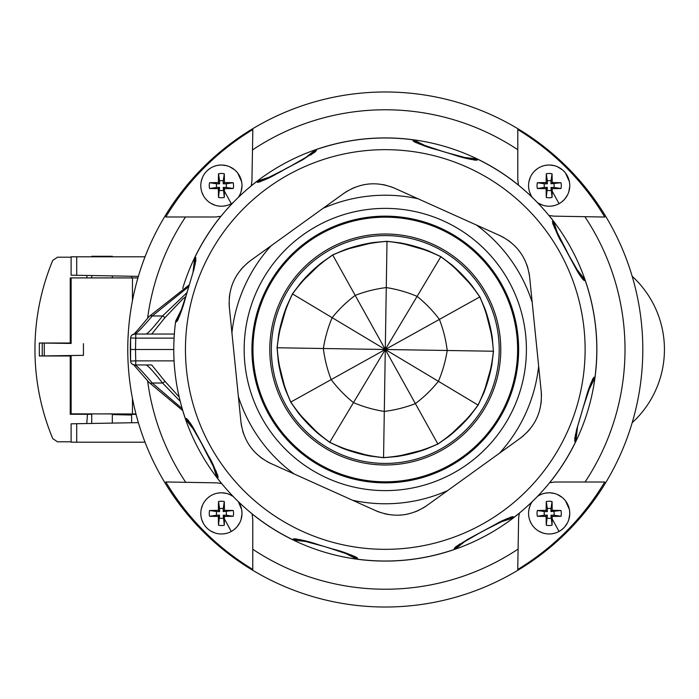 <?xml version="1.0" encoding="UTF-8"?>
<svg xmlns="http://www.w3.org/2000/svg" width="699" height="699" viewBox="0 0 699 699"><rect width="100%" height="100%" fill="white"/><g stroke="black" fill="none" stroke-linecap="round" stroke-linejoin="round"><path stroke-width="1.05" d="M86.781 423.542L87.454 414.289L70.241 414.289L70.241 355.992L39.336 355.992L83.443 355.337L71.132 355.546L71.132 413.843L135.973 413.983M137.921 277.914L132.452 277.914L132.452 300.622M632.176 276.288A99.206 99.206 0 0 1 632.176 422.712M71.115 257.197L57.519 257.197L52.766 260.369A231.876 231.876 0 0 0 52.766 438.631L57.519 441.803L71.115 441.803M131.657 276.236L131.639 277.914M71.132 277.914L70.241 277.914L70.241 343.008L71.132 343.454L71.132 277.914L132.452 277.914M86.781 275.458L86.973 277.914M70.241 343.008L39.336 343.008L39.336 355.992M71.132 343.454L39.336 343.008M70.241 355.992L71.132 355.546M70.241 414.289L71.132 413.843M112.321 414.577L131.587 415.04M91.718 414.297L87.454 414.289M131.657 422.764L131.578 414.385L136.078 414.385M97.082 413.93L112.312 413.852L112.321 423.096L112.836 423.087L91.202 423.463L91.718 423.454L91.718 413.852M91.202 423.463L71.115 423.812L71.115 442.205L145.034 442.205M138.376 276.358L76.707 275.284L76.707 256.795L145.034 256.795M71.115 256.795L71.115 275.188L76.707 275.284L71.115 275.188L71.115 256.795L76.707 256.795M91.718 277.914L91.718 275.546L91.202 275.537L112.836 275.913L112.321 275.904L112.321 277.914M71.115 423.812L138.376 422.642M91.718 256.795L91.718 256.28L112.321 256.28L112.321 256.795M220.98 216.279L215.633 216.987L165.82 216.987C187.655 180.744 216.655 151.587 252.837 129.507L252.479 149.927L252.837 129.507M261.828 123.505A257.52 257.52 0 0 0 159.293 472.961A257.52 257.52 0 0 0 508.75 575.495A257.52 257.52 0 0 0 611.276 226.039A257.52 257.52 0 0 0 261.828 123.505A257.52 257.52 0 0 0 159.293 472.961A257.52 257.52 0 0 0 508.75 575.495A257.52 257.52 0 0 0 611.276 226.039A257.52 257.52 0 0 0 261.828 123.505M252.059 513.809L252.767 519.156L252.767 569.449C216.603 547.361 187.612 518.204 165.794 481.961L185.716 482.31L165.794 481.961M221.644 483.533L216.725 482.852L185.716 482.31A239.722 239.722 0 0 1 147.594 380.667M519.322 513.145L518.632 518.064L517.741 569.493C553.914 547.413 582.914 518.256 604.749 482.013L585.054 482.013L604.749 482.013M517.741 569.493L518.099 549.073A239.722 239.722 0 0 1 252.767 549.265L252.767 569.449M209.77 496.386L207.472 498.204M202.413 505.386L201.137 509.667M200.814 514.027L200.989 516.159M201.163 517.225L201.364 518.16M201.924 520.082L203.505 523.586M204.571 525.264L205.148 526.041M205.829 526.871L207.315 528.418M210.801 531.048L214.864 532.918M223.593 533.87L226.476 533.346M216.664 493.337L214.357 494.027A20.603 20.603 0 0 0 203.322 523.263A20.603 20.603 0 0 0 231.282 531.458L233.317 530.192M233.938 529.737L236.594 527.299M237.11 526.714L239.783 522.686M240.211 521.786L240.884 520.073M241.024 519.654L241.994 513.94M241.985 512.533L241.697 509.842M241.618 509.422L238.342 501.664A20.603 20.603 0 0 1 231.282 531.458L224.414 518.885A42.744 3.722 -90 0 0 224.431 516.412A42.744 3.722 180 0 0 233.204 516.281A12.145 12.145 0 0 0 233.204 510.488L223.208 511.572L223.208 508.732A4.989 4.989 0 0 0 219.591 508.732L219.591 511.572L218.376 510.357A42.744 3.722 90 0 1 218.394 507.876A42.744 3.722 90 0 1 218.507 501.585L219.591 508.732M214.357 494.027A20.603 20.603 0 0 1 233.125 496.439L229.665 494.508M229.255 494.333L227.516 493.712M226.563 493.442L221.775 492.786M220.989 492.786L217.406 493.171M223.208 508.732L224.3 501.585A12.145 12.145 0 0 0 218.507 501.585M224.3 501.585A42.744 3.722 90 0 1 224.431 510.357A42.744 3.722 0 0 1 233.204 510.488M219.591 511.572L216.751 511.572A4.989 4.989 0 0 0 216.751 515.189L219.591 515.189L218.507 525.185A12.145 12.145 0 0 0 224.3 525.185L223.208 515.189L224.431 516.412M224.3 525.185A42.744 3.722 -90 0 0 224.414 518.885M223.208 515.189L226.048 515.189A4.989 4.989 0 0 0 226.048 511.572M219.591 518.029A4.989 4.989 0 0 0 223.208 518.029M226.048 515.189L233.204 516.281M223.208 511.572L224.431 510.357M216.751 511.572L209.604 510.488A42.744 3.722 0 0 1 218.376 510.357M209.604 510.488A12.145 12.145 0 0 0 209.604 516.281L216.751 515.189M219.591 515.189L218.376 516.412A42.744 3.722 180 0 1 209.604 516.281M218.507 525.185A42.744 3.722 -90 0 1 218.376 516.412M549.589 482.721L549.685 482.694A211.587 211.587 0 0 0 549.021 215.493L548.933 215.467M251.256 185.855L251.273 185.759A211.587 211.587 0 0 1 518.483 185.104L518.509 185.191M549.685 482.694L554.945 482.013L585.054 482.013A239.722 239.722 0 0 0 584.862 216.69L604.784 217.04C582.957 180.796 553.966 151.639 517.802 129.551L517.802 149.735L517.802 129.551M549.021 215.493L553.844 216.148L604.784 217.04M530.183 505.386L528.907 509.667M528.575 514.027L528.759 516.159M528.925 517.225L529.126 518.16M529.685 520.082L531.266 523.586M532.341 525.264L532.909 526.041M533.599 526.871L535.085 528.418M538.571 531.048L542.625 532.918M551.362 533.87L554.246 533.346M532.227 501.664A20.603 20.603 0 0 0 559.043 531.458L561.087 530.192M561.699 529.737L564.355 527.299M564.879 526.714L567.553 522.686M567.981 521.786L568.654 520.073M568.794 519.654L569.764 513.94M569.755 512.533L569.467 509.842M569.388 509.422L565.5 500.825M565.238 500.484L563.403 498.492M562.363 497.557L557.426 494.508M557.016 494.333L555.286 493.712M554.324 493.442L549.536 492.786M548.759 492.786L545.176 493.171M544.425 493.337L542.127 494.027A20.603 20.603 0 0 1 567.938 504.896A20.603 20.603 0 0 1 559.043 531.458L552.175 518.885A42.744 3.722 -90 0 0 552.201 516.412A42.744 3.722 180 0 0 560.965 516.281A12.145 12.145 0 0 0 560.965 510.488L550.978 511.572L550.978 508.732A4.989 4.989 0 0 0 547.361 508.732L547.361 511.572L546.137 510.357A42.744 3.722 90 0 1 546.164 507.876A42.744 3.722 90 0 1 546.277 501.585L547.361 508.732M542.127 494.027A20.603 20.603 0 0 0 537.444 496.439M550.978 508.732L552.061 501.585A12.145 12.145 0 0 0 546.277 501.585M552.061 501.585A42.744 3.722 90 0 1 552.201 510.357A42.744 3.722 0 0 1 560.965 510.488M547.361 511.572L544.521 511.572A4.989 4.989 0 0 0 544.521 515.189L547.361 515.189L546.277 525.185A12.145 12.145 0 0 0 552.061 525.185L550.978 515.189L552.201 516.412M552.061 525.185A42.744 3.722 -90 0 0 552.175 518.885M550.978 515.189L553.818 515.189A4.989 4.989 0 0 0 553.818 511.572M547.361 518.029A4.989 4.989 0 0 0 550.978 518.029M553.818 515.189L560.965 516.281M550.978 511.572L552.201 510.357M544.521 511.572L537.374 510.488A42.744 3.722 0 0 1 546.137 510.357M537.374 510.488A12.145 12.145 0 0 0 537.374 516.281L544.521 515.189M547.361 515.189L546.137 516.412A42.744 3.722 180 0 1 537.374 516.281M546.277 525.185A42.744 3.722 -90 0 1 546.137 516.412M251.273 185.759L251.937 180.936L252.479 149.927A239.722 239.722 0 0 1 517.802 149.735L517.802 179.844L518.483 185.104M147.594 318.333A239.722 239.722 0 0 1 185.515 216.987L165.82 216.987M209.77 168.616L207.472 170.434M202.413 177.625L201.137 181.906M200.814 186.257L200.989 188.398M201.163 189.464L201.364 190.399M201.924 192.312L203.505 195.816M204.571 197.502L205.148 198.271M205.829 199.101L207.315 200.648M210.801 203.278L214.864 205.157M223.593 206.1L226.476 205.585M224.3 197.415L223.208 187.428L226.048 187.428A4.989 4.989 0 0 0 226.048 183.811L223.208 183.811L223.208 180.971A4.989 4.989 0 0 0 219.591 180.971L219.591 183.811L216.751 183.811A4.989 4.989 0 0 0 216.751 187.428L219.591 187.428L218.507 197.415A12.145 12.145 0 0 0 224.3 197.415A42.744 3.722 -90 0 0 224.414 191.124L231.282 203.697L233.125 202.561A20.603 20.603 0 0 1 203.322 195.493A20.603 20.603 0 0 1 214.357 166.257A20.603 20.603 0 0 1 238.342 197.336L239.783 194.925M240.211 194.025L240.884 192.312M241.024 191.884L241.994 186.17M241.985 184.763L241.697 182.081M241.618 181.661L237.73 173.055M237.468 172.723L235.642 170.731M234.593 169.796L229.665 166.746M229.255 166.572L227.516 165.943M226.563 165.672L221.775 165.016M220.989 165.016L217.406 165.41M216.664 165.567L214.357 166.257M223.208 180.971L224.3 173.815A12.145 12.145 0 0 0 218.507 173.815A42.744 3.722 90 0 0 218.394 180.115A42.744 3.722 90 0 0 218.376 182.588L219.591 183.811M224.3 173.815A42.744 3.722 90 0 1 224.431 182.588A42.744 3.722 0 0 1 233.204 182.719L226.048 183.811M226.048 187.428L233.204 188.512A12.145 12.145 0 0 0 233.204 182.719M233.204 188.512A42.744 3.722 180 0 1 224.431 188.643A42.744 3.722 -90 0 1 224.414 191.124M223.208 187.428L224.431 188.643M219.591 190.268A4.989 4.989 0 0 0 223.208 190.268M223.208 183.811L224.431 182.588M218.507 173.815L219.591 180.971M216.751 183.811L209.604 182.719A42.744 3.722 0 0 1 218.376 182.588M209.604 182.719A12.145 12.145 0 0 0 209.604 188.512L216.751 187.428M219.591 187.428L218.376 188.643A42.744 3.722 180 0 1 209.604 188.512M218.507 197.415A42.744 3.722 -90 0 1 218.376 188.643M537.531 168.616L535.242 170.434M530.183 177.625L528.907 181.906M528.575 186.257L528.759 188.398M528.925 189.464L529.126 190.399M529.685 192.312L531.266 195.816M538.571 203.278L542.625 205.157M551.362 206.1L554.246 205.585M537.444 202.561A20.603 20.603 0 0 0 559.043 203.697L561.087 202.422M561.699 201.967L564.355 199.53M564.879 198.944L567.553 194.925M567.981 194.025L568.654 192.312M568.794 191.884L569.764 186.17M569.755 184.763L569.467 182.081M569.388 181.661L565.5 173.055M565.238 172.723L563.403 170.731M562.363 169.796L557.426 166.746M557.016 166.572L555.286 165.943M554.324 165.672L549.536 165.016M548.759 165.016L545.176 165.41M544.425 165.567L542.127 166.257A20.603 20.603 0 0 1 567.938 177.135A20.603 20.603 0 0 1 559.043 203.697L552.175 191.124A42.744 3.722 -90 0 0 552.201 188.643A42.744 3.722 180 0 0 560.965 188.512A12.145 12.145 0 0 0 560.965 182.719L550.978 183.811L550.978 180.971A4.989 4.989 0 0 0 547.361 180.971L547.361 183.811L546.137 182.588A42.744 3.722 90 0 1 546.164 180.115A42.744 3.722 90 0 1 546.277 173.815L547.361 180.971M542.127 166.257A20.603 20.603 0 0 0 532.227 197.336M550.978 180.971L552.061 173.815A12.145 12.145 0 0 0 546.277 173.815M552.061 173.815A42.744 3.722 90 0 1 552.201 182.588A42.744 3.722 0 0 1 560.965 182.719M547.361 183.811L544.521 183.811A4.989 4.989 0 0 0 544.521 187.428L547.361 187.428L546.277 197.415A12.145 12.145 0 0 0 552.061 197.415L550.978 187.428L552.201 188.643M552.061 197.415A42.744 3.722 -90 0 0 552.175 191.124M550.978 187.428L553.818 187.428A4.989 4.989 0 0 0 553.818 183.811M547.361 190.268A4.989 4.989 0 0 0 550.978 190.268M553.818 187.428L560.965 188.512M550.978 183.811L552.201 182.588M544.521 183.811L537.374 182.719A42.744 3.722 0 0 1 546.137 182.588M537.374 182.719A12.145 12.145 0 0 0 537.374 188.512L544.521 187.428M547.361 187.428L546.137 188.643A42.744 3.722 180 0 1 537.374 188.512M546.277 197.415A42.744 3.722 -90 0 1 546.137 188.643M133.326 364.537L134.724 364.948A4.124 4.124 0 0 1 130.608 361.016A4.124 4.124 0 0 0 134.724 364.948L151.342 364.948M145.75 364.948L146.213 364.948M130.87 361.016L135.755 360.867L135.755 364.948M173.754 349.5L135.492 349.5L135.755 360.867L174.06 360.867M174.06 338.133L135.755 338.133L135.755 334.052L174.322 334.052L145.75 334.052M135.755 334.052L134.724 334.052A4.124 4.124 0 0 0 130.608 337.984A4.124 4.124 0 0 1 134.724 334.052A4.124 4.124 0 0 0 130.608 337.984A254.943 254.943 0 0 0 130.608 361.016L130.608 337.984L135.755 338.133L135.492 349.5L130.346 349.5M151.718 364.948L164.737 381.077A2.578 1.782 143.6 0 1 162.561 383.026C153.317 371.326 147.786 365.297 145.969 364.948M164.737 381.077L179.145 396.953M180.202 401.313L162.561 383.026L152.26 383.026L182.186 408.609M149.027 382.432A4.124 2.805 -39 0 0 149.053 382.458L149.053 382.458A4.124 2.805 -39 0 0 152.26 383.026C142.255 371.309 136.497 365.28 134.977 364.948M149.027 316.568A4.124 2.805 39 0 1 149.053 316.542L149.053 316.542A4.124 2.805 39 0 1 152.26 315.974C142.255 327.691 136.497 333.72 134.977 334.052L133.326 334.463C132.897 335.642 138.14 329.666 149.053 316.542L189.342 284.781M188.774 286.599L152.26 315.974L162.561 315.974L186.921 292.698M185.812 296.629L182.745 299.006L164.737 317.923A2.578 1.782 -143.6 0 0 162.561 315.974C153.317 327.674 147.786 333.703 145.969 334.052M164.737 317.923L151.718 334.052M558.414 236L553.818 221.976L552.857 222.396L554.639 228.32M579.829 275.1L583.7 279.731L584.582 279.163L575.504 267.717M310.88 154.96L315.52 151.089L314.952 150.206L315.799 149.708L316.367 150.591L302.719 159.774L284.974 169.228C273.894 174.899 271.728 177.799 257.293 182.369L256.874 181.408C230.259 201.871 209.604 227.192 194.881 257.354L195.903 257.582L194.095 268.853L187.122 292.138C187.55 289.141 183.103 310.557 176.602 321.82L175.624 321.444C171.281 354.734 174.567 387.246 185.497 418.981L186.371 418.413C189.455 421.584 192.426 425.962 195.274 431.554L208.494 456.045C211.299 460.134 214.523 467.281 218.149 477.496L217.197 477.915C237.66 504.521 262.973 525.185 293.143 539.908L293.362 538.885C300.561 539.445 309.045 541.428 318.823 544.844L332.602 548.995C341.977 551.284 350.313 554.351 357.608 558.186L357.233 559.165C390.514 563.508 423.026 560.214 454.769 549.292L454.201 548.409L467.849 539.226L485.595 529.772C496.683 524.101 498.85 521.201 513.276 516.631L513.704 517.592C540.31 497.129 560.974 471.808 575.688 441.646L574.665 441.418L576.483 430.147L585.378 400.055C587.903 390.339 590.769 382.711 593.975 377.18L594.945 377.556C599.288 344.266 596.002 311.754 585.08 280.019L584.198 280.587C581.114 277.407 578.143 273.029 575.294 267.446L562.083 242.955C559.27 238.857 556.046 231.71 552.42 221.504L553.372 221.085C532.909 194.479 507.596 173.815 477.426 159.092L477.207 160.115C470.008 159.555 461.523 157.572 451.755 154.156L437.967 150.005C428.592 147.716 420.256 144.649 412.96 140.814L413.345 139.835L414.28 140.158L413.895 141.128L419.348 144.064M594.945 377.556L594.631 378.491L593.652 378.115L590.716 383.559M575.46 434.455L574.919 440.466L575.941 440.685L577.619 426.18M513.704 517.592L512.813 518.029L512.393 517.068L506.46 518.85M459.689 544.04L455.058 547.911L455.626 548.794L467.063 539.715M357.233 559.165L356.289 558.842L356.673 557.872L351.221 554.936M300.334 539.672L294.323 539.139L294.104 540.161L308.608 541.83M217.197 477.915L216.76 477.024L217.712 476.604L215.939 470.68M190.74 423.9L186.869 419.269L185.995 419.837L195.073 431.283M175.624 321.444L175.938 320.509L176.917 320.885L179.783 315.581M195.108 264.545L195.65 258.534L194.628 258.315L192.959 272.82M256.874 181.408L257.756 180.971L258.176 181.932L264.108 180.15M470.235 159.328L476.255 159.861L476.473 158.839L461.96 157.17M552.42 221.504L552.9 223.977L565.273 248.678M568.61 254.873L582.398 278.822L584.198 280.587M201.163 271.832A199.835 199.835 0 0 1 462.948 165.375A199.835 199.835 0 0 1 569.405 427.168A199.835 199.835 0 0 1 307.621 533.625A199.835 199.835 0 0 1 201.163 271.832M412.96 140.814L415.049 142.22L441.261 150.94M448.024 152.967L474.691 160.141L477.207 160.115M576.483 430.147L576.658 429.597L576.483 430.147M593.975 377.18L592.569 379.26L583.857 405.464M581.813 412.244L576.658 429.597M576.544 430.034L574.665 441.418M241.592 426.355A51.508 51.508 0 0 1 240.928 421.785L238.376 396.569L240.928 421.785C243.479 441.104 253.519 455.032 271.037 463.577L375.713 510.663A51.508 51.508 0 0 0 380.003 512.367M384.363 513.669A51.508 51.508 0 0 0 388.766 514.56M414.935 511.913A51.508 51.508 0 0 0 419.077 510.156M423.087 508.007A51.508 51.508 0 0 0 426.949 505.482L447.517 490.663L426.949 505.482C410.802 516.378 393.72 518.108 375.713 510.663L352.593 500.266A154.269 154.269 0 0 0 447.517 490.663L520.073 438.378A51.508 51.508 0 0 0 523.691 435.512M526.994 432.384A51.508 51.508 0 0 0 529.973 429.011M540.764 405.027A51.508 51.508 0 0 0 541.306 400.562M541.463 396.018A51.508 51.508 0 0 0 541.201 391.405L538.649 366.189L541.201 391.405C542.564 410.846 535.521 426.504 520.073 438.378L499.505 453.197A154.269 154.269 0 0 0 538.649 366.189L529.65 277.215A51.508 51.508 0 0 0 528.977 272.645M527.92 268.215A51.508 51.508 0 0 0 526.496 263.951M522.712 256.14A51.508 51.508 0 0 0 517.33 248.669M511.118 242.614A51.508 51.508 0 0 0 507.526 239.914M503.656 237.511A51.508 51.508 0 0 0 499.54 235.423L476.421 225.026A154.269 154.269 0 0 1 532.201 302.431L529.65 277.215C527.09 257.896 517.05 243.968 499.54 235.423L394.865 188.337A51.508 51.508 0 0 0 390.575 186.633M386.206 185.331A51.508 51.508 0 0 0 381.803 184.44M355.634 187.087A51.508 51.508 0 0 0 351.501 188.844M347.482 190.993A51.508 51.508 0 0 0 343.62 193.518L323.052 208.337A154.269 154.269 0 0 1 417.976 198.734L394.865 188.337C376.857 180.892 359.775 182.622 343.62 193.518L250.504 260.622A51.508 51.508 0 0 0 246.878 263.488M243.575 266.616A51.508 51.508 0 0 0 240.596 269.989M229.805 293.973A51.508 51.508 0 0 0 229.263 298.438M229.115 302.982A51.508 51.508 0 0 0 229.368 307.595L231.919 332.811A154.269 154.269 0 0 1 271.063 245.803L250.504 260.622C235.047 272.496 228.005 288.154 229.368 307.595L238.376 396.569A154.269 154.269 0 0 0 294.148 473.974L271.037 463.577A51.508 51.508 0 0 1 266.913 461.489M263.051 459.086A51.508 51.508 0 0 1 259.451 456.386M253.239 450.331A51.508 51.508 0 0 1 247.857 442.86M244.082 435.049A51.508 51.508 0 0 1 242.649 430.785M465.062 465.901A141.119 141.119 0 0 1 268.879 429.282A141.119 141.119 0 0 1 305.507 233.099A141.119 141.119 0 0 1 501.69 269.718A141.119 141.119 0 0 1 465.062 465.901M507.212 400.929A132.329 132.329 0 0 1 253.632 362.825A132.329 132.329 0 0 1 404.948 218.638A132.329 132.329 0 0 1 507.212 400.929M490.252 393.773A113.92 113.92 0 0 1 341.007 454.464A113.92 113.92 0 0 1 280.325 305.227A113.92 113.92 0 0 1 429.562 244.536A113.92 113.92 0 0 1 490.252 393.773M493.503 351.23L491.869 364.642L483.83 392.847L478.142 405.105L470.016 415.905L448.95 436.307L437.897 444.083L425.464 449.378L397.023 456.508L383.559 457.714L370.138 456.08L341.942 448.042L329.683 442.353L318.875 434.228L298.482 413.17L290.705 402.108L285.41 389.675L278.272 361.234L277.066 347.77L278.7 334.358L286.747 306.153L292.427 293.895L300.553 283.095L321.619 262.693L332.672 254.917L345.114 249.622L373.554 242.492L387.01 241.286L400.431 242.92L428.627 250.958L440.894 256.647L451.694 264.772L472.096 285.83L479.872 296.892L485.158 309.325L492.297 337.766L493.38 351.23A149.603 142.911 -104.1 0 0 479.759 296.953A149.603 142.911 -134.1 0 0 440.824 256.751A149.603 142.911 -164.1 0 0 387.01 241.408A149.603 142.911 165.9 0 0 332.733 255.03A149.603 142.911 135.9 0 0 292.54 293.956A149.603 142.911 105.9 0 0 277.197 347.77L277.066 347.77M478.142 405.105L478.029 405.044A149.603 142.911 -74.1 0 0 493.38 351.23L447.203 350.487A123.505 117.982 -104.1 0 0 439.4 319.399L479.872 296.892M437.897 444.083L437.836 443.97A149.603 142.911 -44.1 0 0 478.029 405.044L438.413 381.313A123.505 117.982 -74.1 0 0 447.203 350.487L385.289 349.5L439.4 319.399A123.505 117.982 -134.1 0 0 417.102 296.376A123.505 117.982 -164.1 0 0 386.276 287.586A123.505 117.982 165.9 0 0 355.188 295.389A123.505 117.982 135.9 0 0 332.156 317.687A123.505 117.982 105.9 0 0 323.366 348.513A123.505 117.982 75.9 0 0 331.169 379.601A123.505 117.982 45.9 0 0 353.476 402.624A123.505 117.982 15.9 0 0 384.301 411.414A123.505 117.982 -14.1 0 0 415.389 403.611A123.505 117.982 -44.1 0 0 438.413 381.313L385.289 349.5L440.894 256.647M383.559 457.714L383.559 457.592A149.603 142.911 -14.1 0 0 437.836 443.97L385.289 349.5L383.559 457.592A149.603 142.911 15.9 0 1 329.745 442.249L329.683 442.353M290.705 402.108L290.81 402.047A149.603 142.911 45.9 0 0 329.745 442.249L385.289 349.5L277.197 347.77A149.603 142.911 -104.1 0 0 290.81 402.047L385.289 349.5L292.427 293.895M332.672 254.917L385.289 349.5L387.01 241.286M513.276 516.631L510.812 517.111L486.111 529.484M479.898 532.83L455.966 546.618L454.201 548.409M357.608 558.186L355.529 556.78L329.308 548.06M322.545 546.033L295.878 538.859L293.362 538.885M218.149 477.496L217.669 475.023L205.296 450.322M201.967 444.127L188.171 420.178L186.371 418.413M176.602 321.82L178.009 319.74L186.72 293.536M188.756 286.756L193.911 269.403M194.034 268.966L195.903 257.582M257.293 182.369L259.766 181.889L284.458 169.516M290.67 166.17L314.611 152.382L316.367 150.591M132.452 398.378L132.452 413.808M83.443 343.663L83.443 355.337M44.273 355.599L44.273 343.401M42.237 343.375L42.237 355.625M76.707 442.205L76.707 423.716M220.884 216.306A211.587 211.587 0 0 0 182.701 288.442M182.701 410.558A211.587 211.587 0 0 0 221.548 483.507M252.086 513.896A211.587 211.587 0 0 0 519.296 513.241M134.724 364.948A4.124 4.124 0 0 1 130.608 361.016M460.676 459.496A133.352 133.352 0 0 1 252.61 362.921A133.352 133.352 0 0 1 309.902 239.504A133.352 133.352 0 0 1 517.959 336.079A133.352 133.352 0 0 1 460.676 459.496M491.694 394.385A115.492 115.492 0 0 0 430.173 243.086A115.492 115.492 0 0 0 278.875 304.615A115.492 115.492 0 0 0 340.404 455.914A115.492 115.492 0 0 0 491.694 394.385M483.83 392.847A149.752 143.059 -74.1 0 0 491.869 364.642M448.95 436.307A149.752 143.059 -44.1 0 0 470.016 415.905M397.023 456.508A149.752 143.059 -14.1 0 0 425.464 449.378M341.942 448.042A149.752 143.059 15.9 0 0 370.138 456.08M298.482 413.17A149.752 143.059 45.9 0 0 318.875 434.228M285.41 389.675A149.752 143.059 -104.1 0 1 278.272 361.234M286.747 306.153A149.752 143.059 105.9 0 0 278.7 334.358M321.619 262.693A149.752 143.059 135.9 0 0 300.553 283.095M373.554 242.492A149.752 143.059 165.9 0 0 345.114 249.622M428.627 250.958A149.752 143.059 -164.1 0 0 400.431 242.92M472.096 285.83A149.752 143.059 -134.1 0 0 451.694 264.772M492.297 337.766A149.752 143.059 -104.1 0 0 485.158 309.325M133.675 364.817L149.053 382.458L182.771 410.601M585.08 280.019L584.582 279.163M594.631 378.491L587.964 391.667M575.688 441.646L575.941 440.685M512.813 518.029L498.78 522.634M454.769 549.292L455.626 548.794M356.289 558.842L343.113 552.175M293.143 539.908L294.104 540.161M216.76 477.024L212.155 463M185.497 418.981L185.995 419.837M175.938 320.509L182.544 307.481M194.881 257.354L194.628 258.315M257.756 180.971L271.789 176.366M303.506 159.285L314.952 150.206M414.28 140.158L427.456 146.825M477.426 159.092L476.473 158.839M553.818 221.976L553.372 221.085M582.416 278.831L571.135 259.696L552.892 223.951M315.799 149.708C347.543 138.786 380.055 135.492 413.345 139.835M474.682 160.141L454.56 155.003L423.865 145.628L415.04 142.22M574.648 438.911L576.623 429.815L586.173 397.495L592.63 379.155M455.958 546.627L468.846 538.728L492.183 526.137L510.829 517.103M295.887 538.859L316.009 543.997L346.617 553.337L355.529 556.78M188.162 420.169L199.433 439.304L217.677 475.049M178.009 319.74L184.947 299.661L193.955 269.185L195.93 260.089M314.62 152.373L290.644 166.152C279.451 171.631 288.364 168.616 259.74 181.897"/></g></svg>
